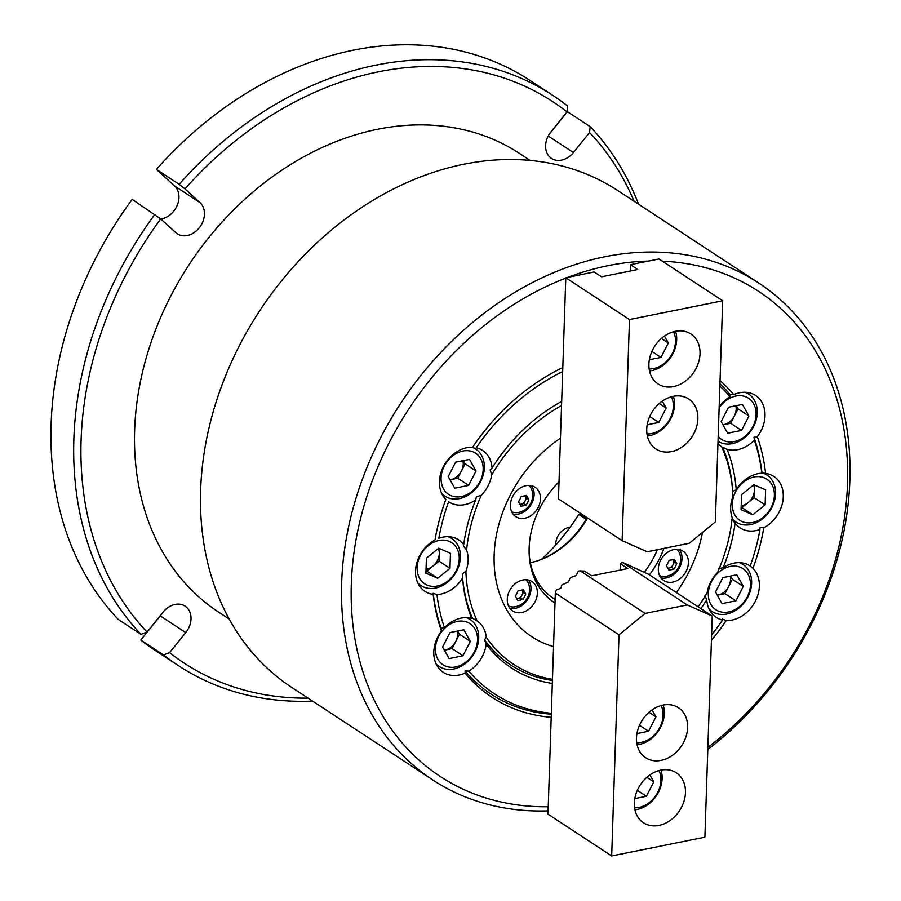 <?xml version="1.0" encoding="UTF-8"?>
<svg xmlns="http://www.w3.org/2000/svg" width="901" height="901" viewBox="0 0 901 901"><rect width="100%" height="100%" fill="white"/><g stroke="black" fill="none" stroke-linecap="round" stroke-linejoin="round"><path stroke-width="1.35" d="M156.402 169.377L179.153 184.3A341.096 267.924 -56.7 0 1 552.685 95.292L529.934 80.369A341.096 267.924 -56.7 0 0 156.402 169.377L174.535 185.921A19.338 15.193 -56.7 0 1 178.961 197.589A19.338 15.193 -56.7 0 1 160.817 218.977M552.685 95.292A341.096 267.924 -56.7 0 1 567.607 106.048L567.033 111.938A335.825 263.779 123.3 0 0 184.964 188.895L200.011 202.635A19.338 15.193 -56.7 0 1 204.437 214.303A19.338 15.193 -56.7 0 1 194.639 232.233A19.338 15.193 -56.7 0 1 177.283 233.809A19.338 15.193 -56.7 0 1 175.785 232.638L160.727 218.898A335.825 263.779 123.3 0 0 147.032 632.04L163.194 612.016A19.338 15.193 -56.7 0 1 185.077 606.136A19.338 15.193 -56.7 0 1 191.012 618.976A19.338 15.193 -56.7 0 1 185.752 632.603L169.579 652.628A335.825 263.779 123.3 0 0 308.074 698.14M161.876 613.649A19.338 15.193 -56.7 0 1 160.277 615.89L140.793 640.014L163.543 654.937L169.579 652.628M312.579 701.102A341.096 267.924 -56.7 0 1 178.466 665.681A341.096 267.924 -56.7 0 1 163.543 654.937M178.466 665.681L155.715 650.759A341.096 267.924 -56.7 0 1 140.793 640.014M549.25 134.193L567.416 111.701L590.166 126.624A341.096 267.924 -56.7 0 1 638.572 204.212M634.067 201.25A335.825 263.779 123.3 0 0 589.581 132.515L590.166 126.624M184.964 188.895L179.153 184.3M147.032 632.04L140.984 634.349L118.245 619.426A341.096 267.924 -56.7 0 1 132.177 199.38L160.727 218.898M589.581 132.515L573.408 152.539A19.338 15.193 -56.7 0 1 551.525 158.418A19.338 15.193 -56.7 0 1 550.86 131.963L567.033 111.938M140.984 634.349A341.096 267.924 -56.7 0 1 154.927 214.303M570.142 527.209A14.945 11.736 123.3 0 0 568.993 527.378A14.945 11.736 123.3 0 0 555.759 544.97M530.137 160.412L519.674 153.542A274.287 215.44 123.3 0 0 377.632 129.248A274.287 215.44 123.3 0 0 150.039 345.387A274.287 215.44 123.3 0 0 218.752 612.207L229.226 619.077M758.755 283.06L617.737 190.539A297.139 233.393 123.3 0 0 351.165 214.731A297.139 233.393 123.3 0 0 200.641 490.167A297.139 233.393 123.3 0 0 291.744 687.429L432.762 779.951A297.139 233.393 -56.7 0 1 341.659 582.688A297.139 233.393 -56.7 0 1 492.194 307.252A297.139 233.393 -56.7 0 1 758.755 283.06A297.139 233.393 -56.7 0 1 849.857 480.323A297.139 233.393 -56.7 0 1 707.803 749.474M707.871 747.402A290.111 227.874 123.3 0 0 847.492 483.916A290.111 227.874 123.3 0 0 662.359 261.2M648.236 261.076A290.111 227.874 123.3 0 0 568.126 277.215M565.772 278.116A290.111 227.874 123.3 0 0 351.311 583.871A290.111 227.874 123.3 0 0 548.236 806.755M731.736 519.573L735.103 523.121A30.769 24.169 123.3 0 0 740.093 527.873A30.769 24.169 123.3 0 0 759.971 529.495L759.982 527.49L763.789 527.795A30.769 24.169 123.3 0 0 783.284 496.856A30.769 24.169 123.3 0 0 773.846 476.426A30.769 24.169 123.3 0 0 765.591 473.397A195.517 153.575 123.3 0 0 757.313 436.715A30.769 24.169 123.3 0 0 765.005 415.913A30.769 24.169 123.3 0 0 755.567 395.483A30.769 24.169 123.3 0 0 733.718 394.672A195.517 153.575 123.3 0 0 720.045 380.605M717.951 443.585A30.769 24.169 123.3 0 0 721.701 446.862A156.132 122.637 123.3 0 1 732.817 494.356A156.132 122.637 123.3 0 1 732.907 496.474A30.769 24.169 123.3 0 0 730.666 507.454A30.769 24.169 123.3 0 0 732.209 517.67A156.132 122.637 123.3 0 1 717.534 572.484A30.769 24.169 123.3 0 0 707.116 592.824A156.132 122.637 123.3 0 1 698.106 606.79M562.798 367.552A195.517 153.575 123.3 0 0 472.575 447.268A30.769 24.169 123.3 0 0 439.451 481.483A30.769 24.169 123.3 0 0 445.86 499.447A195.517 153.575 123.3 0 0 435.014 539.992A30.769 24.169 123.3 0 0 415.519 570.93A30.769 24.169 123.3 0 0 424.945 591.36A30.769 24.169 123.3 0 0 433.201 594.39L433.201 593.308L436.962 594.559A30.769 24.169 123.3 0 0 462.596 578.014L462.348 573.836L465.896 571.313A30.769 24.169 123.3 0 0 468.137 560.332A30.769 24.169 123.3 0 0 466.594 550.117L463.283 545.736L463.7 544.666A30.769 24.169 123.3 0 0 458.71 539.902A30.769 24.169 123.3 0 0 438.832 538.291A191.294 150.253 123.3 0 1 448.608 501.733A30.769 24.169 123.3 0 0 448.889 501.913A30.769 24.169 123.3 0 0 475.649 499.987L476.37 496.8L481.269 495.302A30.769 24.169 123.3 0 0 491.676 474.962L490.178 469.849L492.036 468.002A30.769 24.169 123.3 0 0 482.643 450.466A30.769 24.169 123.3 0 0 476.246 447.763A191.294 150.253 123.3 0 1 562.663 371.584M433.201 594.39A195.517 153.575 123.3 0 0 441.49 631.072A30.769 24.169 123.3 0 0 433.798 651.873A30.769 24.169 123.3 0 0 443.236 672.304A30.769 24.169 123.3 0 0 465.085 673.115L465.119 670.941L468.835 671.132A30.769 24.169 123.3 0 0 486.191 644.215L484.535 639.834L486.292 637.311A30.769 24.169 123.3 0 0 477.102 620.924L476.922 620.8M704.942 595.73L706.767 599.784A30.769 24.169 123.3 0 0 716.16 617.32A30.769 24.169 123.3 0 0 722.557 620.023L722.444 619.1L726.229 620.519A30.769 24.169 123.3 0 0 759.352 586.292A30.769 24.169 123.3 0 0 752.943 568.34A195.517 153.575 123.3 0 0 763.789 527.795M765.591 473.397L761.818 471.989L761.841 473.228A30.769 24.169 123.3 0 0 736.207 489.772L732.671 491.462A158.238 124.293 123.3 0 0 722.67 447.189L727.073 449.34A30.769 24.169 123.3 0 0 754.362 440.139L753.968 437.255L757.313 436.715M494.153 555.095A123.077 96.677 123.3 0 0 531.883 636.804A123.077 96.677 123.3 0 0 553.541 646.603A123.077 96.677 -56.7 0 1 531.883 636.804A123.077 96.677 -56.7 0 1 494.153 555.095A123.077 96.677 -56.7 0 1 560.456 438.269A123.077 96.677 123.3 0 0 494.153 555.095M676.369 592.531A123.077 96.677 123.3 0 0 702.453 532.468A123.077 96.677 -56.7 0 1 676.369 592.531M586.146 519.314L578.746 514.46L580.086 513.942L586.742 518.312M761.841 473.228A191.294 150.253 123.3 0 0 754.362 440.139M736.207 489.772A160.355 125.949 123.3 0 0 727.073 449.34M733.718 394.672L729.9 394.368L729.968 396.654A191.294 150.253 123.3 0 0 719.854 386.09M561.683 401.418A160.355 125.949 123.3 0 0 492.036 468.002M729.968 396.654A30.769 24.169 123.3 0 0 719.167 406.937M475.649 499.987A160.355 125.949 123.3 0 0 463.7 544.666M436.962 594.559A191.294 150.253 123.3 0 0 444.441 627.648L441.051 628.042L441.49 631.072M462.596 578.014A160.355 125.949 123.3 0 0 471.719 618.446A30.769 24.169 123.3 0 0 444.441 627.648M468.835 671.132A191.294 150.253 123.3 0 0 551.333 713.277M711.61 634.822A191.294 150.253 123.3 0 0 722.557 620.023M486.191 644.215A160.355 125.949 123.3 0 0 552.324 683.442M700.877 608.614A160.355 125.949 123.3 0 0 706.767 599.784M752.943 568.34L750.184 566.053A191.294 150.253 123.3 0 0 759.971 529.495M750.184 566.053A30.769 24.169 123.3 0 0 749.914 565.873A30.769 24.169 123.3 0 0 723.143 567.799A160.355 125.949 123.3 0 0 735.103 523.121M465.085 673.115A195.517 153.575 123.3 0 0 551.198 717.32M711.43 640.307A195.517 153.575 123.3 0 0 726.229 620.519M578.746 514.46A172.305 135.341 -56.7 0 1 541.512 559.33M561.537 405.529A156.132 122.637 123.3 0 0 491.676 474.962M481.269 495.302A156.132 122.637 123.3 0 0 466.594 550.117M465.896 571.313A156.132 122.637 123.3 0 0 477.102 620.924L472.349 618.109L471.719 618.446M486.292 637.311A156.132 122.637 123.3 0 0 552.459 679.331M548.101 810.866A297.139 233.393 -56.7 0 1 432.762 779.951M723.143 567.799L718.649 568.497M732.671 491.462L732.817 494.356M462.348 573.836A158.238 124.293 123.3 0 0 472.349 618.109M484.535 639.834A158.238 124.293 123.3 0 0 552.426 680.435M761.818 471.989A193.411 151.92 123.3 0 0 753.968 437.255M433.201 593.308A193.411 151.92 123.3 0 0 441.051 628.042M729.9 394.368A193.411 151.92 123.3 0 0 719.933 383.815M465.119 670.941A193.411 151.92 123.3 0 0 551.299 714.211M658.327 568.858A17.581 13.808 123.3 0 0 663.71 580.526A17.581 13.808 123.3 0 0 679.489 579.095A17.581 13.808 123.3 0 0 688.398 562.798A17.581 13.808 123.3 0 0 683.003 551.13A17.581 13.808 123.3 0 0 667.236 552.561A17.581 13.808 123.3 0 0 658.327 568.858M660.906 577.868A17.581 13.808 123.3 0 0 682.023 558.62A17.581 13.808 123.3 0 0 679.444 549.61M507.274 599.289A17.581 13.808 123.3 0 0 512.669 610.957A17.581 13.808 123.3 0 0 528.437 609.527A17.581 13.808 123.3 0 0 537.345 593.23A17.581 13.808 123.3 0 0 531.962 581.55A17.581 13.808 123.3 0 0 516.183 582.981A17.581 13.808 123.3 0 0 507.274 599.289M509.853 608.299A17.581 13.808 123.3 0 0 530.982 589.051A17.581 13.808 123.3 0 0 528.403 580.03M510.405 504.988A17.581 13.808 123.3 0 0 515.8 516.656A17.581 13.808 123.3 0 0 531.567 515.226A17.581 13.808 123.3 0 0 540.476 498.929A17.581 13.808 123.3 0 0 535.081 487.261A17.581 13.808 123.3 0 0 519.314 488.691A17.581 13.808 123.3 0 0 510.405 504.988M512.984 513.998A17.581 13.808 123.3 0 0 534.113 494.75A17.581 13.808 123.3 0 0 531.522 485.74M663.913 548.405A82.171 64.534 -56.7 0 1 649.441 574.861M554.993 603.017A82.171 64.534 -56.7 0 1 529.191 554.701A82.171 64.534 -56.7 0 1 529.135 548.045A82.171 64.534 -56.7 0 1 559.014 481.844M529.135 553.405A79.119 62.146 123.3 0 0 553.27 598.253A79.119 62.146 123.3 0 0 555.106 599.402M644.384 572.169A79.119 62.146 123.3 0 0 657.37 549.723M587.576 517.996A79.119 62.146 -56.7 0 1 540.611 559.724A79.119 62.146 -56.7 0 1 530.374 562.731M587.092 517.681A81.146 63.746 -56.7 0 1 539.823 560.017M525.283 496.012A5.271 4.145 123.3 0 0 525.114 495.73L525.283 496.012A5.271 4.145 123.3 0 1 525.114 500.888L526.499 498.185L525.283 496.012M519.843 504.166A5.271 4.145 123.3 0 0 521.127 504.11A5.271 4.145 123.3 0 0 525.114 500.888L523.74 503.591L526.083 505.123A16.77 6.363 -178.1 0 1 520.879 506.182A16.77 3.919 -129 0 0 518.435 501.823A16.77 10.283 -66.6 0 0 519.956 499.222A16.77 10.283 -66.6 0 0 521.195 496.417A16.77 6.363 1.9 0 0 526.409 495.37A16.77 3.919 51 0 1 528.853 499.728A16.77 10.283 113.4 0 1 527.614 502.521A16.77 10.283 113.4 0 1 526.083 505.123M528.887 485.414A15.824 12.434 -56.7 0 1 532.311 491.529A17.581 17.581 0 0 1 518.616 512.41A15.824 12.434 -56.7 0 1 511.644 511.7M519.945 504.357L523.74 503.591M526.499 498.185L528.853 499.728M516.712 598.467A5.271 4.145 123.3 0 0 518.007 598.41A5.271 4.145 123.3 0 0 520.282 597.307A5.271 4.145 123.3 0 0 521.994 595.189A5.271 4.145 123.3 0 0 522.152 590.313A5.271 4.145 123.3 0 0 521.983 590.031M517.748 600.471A16.77 3.919 -129 0 0 516.667 598.399A16.77 3.919 -129 0 0 515.304 596.124A16.77 10.283 -66.6 0 0 518.075 590.718A16.77 6.363 1.9 0 0 523.278 589.671A16.77 3.919 51 0 1 524.641 591.946A16.77 3.919 51 0 1 525.722 594.029A16.77 10.283 113.4 0 1 522.952 599.424A16.77 6.363 -178.1 0 1 517.748 600.471M525.767 579.715A15.824 12.434 -56.7 0 1 527.907 582.395A15.824 12.434 -56.7 0 1 529.18 585.83A17.581 17.581 0 0 1 515.485 606.7A15.824 12.434 -56.7 0 1 508.513 606.001M516.814 598.647L520.609 597.892L523.368 592.486L521.994 590.031M523.368 592.486L525.722 594.029M520.609 597.892L522.952 599.424M673.193 559.881A5.271 4.145 123.3 0 0 673.024 559.6L673.193 559.881A5.271 4.145 123.3 0 1 673.036 564.758L674.421 562.055L673.193 559.881M667.754 568.035A5.271 4.145 123.3 0 0 669.049 567.99A5.271 4.145 123.3 0 0 673.036 564.758L671.65 567.461L674.004 569.004A16.77 6.363 -178.1 0 1 668.79 570.051A16.77 3.919 -129 0 0 666.346 565.693A16.77 10.283 -66.6 0 0 667.878 563.091A16.77 10.283 -66.6 0 0 669.116 560.298A16.77 6.363 1.9 0 0 674.32 559.251A16.77 3.919 51 0 1 676.764 563.598A16.77 10.283 113.4 0 1 675.525 566.391A16.77 10.283 113.4 0 1 674.004 569.004M676.809 549.295A15.824 12.434 -56.7 0 1 680.221 555.41A17.581 17.581 0 0 1 666.526 576.28A15.824 12.434 -56.7 0 1 659.566 575.581M667.855 568.227L671.65 567.461M674.421 562.055L676.764 563.598M697.87 418.819A29.891 23.482 123.3 0 0 688.702 398.985A29.891 23.482 123.3 0 0 661.886 401.418A29.891 23.482 123.3 0 0 646.738 429.124A29.891 23.482 123.3 0 0 655.905 448.968A29.891 23.482 123.3 0 0 682.721 446.524A29.891 23.482 123.3 0 0 697.87 418.819M700.021 353.789A29.891 23.482 123.3 0 0 690.853 333.944A29.891 23.482 123.3 0 0 664.037 336.377A29.891 23.482 123.3 0 0 648.9 364.083A29.891 23.482 123.3 0 0 658.068 383.927A29.891 23.482 123.3 0 0 684.884 381.495A29.891 23.482 123.3 0 0 700.021 353.789M565.783 277.767L594.097 271.989L601.631 276.787L637.717 269.523L630.497 264.657L659.003 258.992L722.692 300.776L715.349 521.893L689.254 543.292L647.155 551.772L622.129 540.668L558.451 498.884L565.783 277.767L629.472 319.551L622.129 540.668M722.692 300.776L629.472 319.551M630.43 264.748L630.227 271.032M636.5 737.896A29.891 23.482 123.3 0 0 645.668 757.741A29.891 23.482 123.3 0 0 672.484 755.308A29.891 23.482 123.3 0 0 687.621 727.603A29.891 23.482 123.3 0 0 678.453 707.758A29.891 23.482 123.3 0 0 651.637 710.191A29.891 23.482 123.3 0 0 636.5 737.896M634.338 802.937A29.891 23.482 123.3 0 0 643.505 822.782A29.891 23.482 123.3 0 0 670.321 820.338A29.891 23.482 123.3 0 0 685.458 792.632A29.891 23.482 123.3 0 0 676.302 772.799A29.891 23.482 123.3 0 0 649.486 775.232A29.891 23.482 123.3 0 0 634.338 802.937M555.32 593.049L547.988 814.166L611.678 855.95L619.01 634.833L555.32 593.049L556.367 589.952L560.805 588.274L561.886 584.986L568.644 581.855L569.714 578.566L571.223 577.327L576.471 575.435L577.541 572.135L579.05 570.907L584.434 571.043L591.709 575.818L627.794 568.542L620.519 563.767L620.305 570.051M619.01 634.833L645.105 613.423L687.204 604.943L622.039 562.19L648.54 574.275L712.229 616.059L704.897 837.175L611.678 855.95M687.204 604.943L712.229 616.059M645.105 613.423L579.94 570.671M620.519 563.767L622.039 562.19M649.148 368.948A24.62 19.338 123.3 0 0 675.491 341.569A24.62 19.338 123.3 0 0 673.565 331.737M675.559 331.264A28.134 22.097 -56.7 0 1 676.685 339.767A28.134 22.097 -56.7 0 1 649.508 370.964M649.351 359.747L660.962 357.415L668.339 343.011L664.454 336.096M661.413 338.472L668.339 343.011M651.885 351.458L660.962 357.415M646.986 433.978A24.62 19.338 123.3 0 0 673.34 406.599A24.62 19.338 123.3 0 0 671.403 396.767M673.407 396.294A28.134 22.097 -56.7 0 1 674.522 404.797A28.134 22.097 -56.7 0 1 647.357 435.994M647.188 424.788L658.8 422.445L666.177 408.04L662.291 401.125M659.262 403.502L666.177 408.04M649.722 416.499L658.8 422.445M636.748 742.762A24.62 19.338 123.3 0 0 663.091 715.383A24.62 19.338 123.3 0 0 661.165 705.551M663.159 705.078A28.134 22.097 -56.7 0 1 664.285 713.581A28.134 22.097 -56.7 0 1 637.108 744.778M636.951 733.572L648.562 731.229L655.928 716.824L652.054 709.909M649.013 712.286L655.928 716.824M639.485 725.271L648.562 731.229M634.586 807.792A24.62 19.338 123.3 0 0 660.94 780.412A24.62 19.338 123.3 0 0 659.003 770.58M660.996 770.107A28.134 22.097 -56.7 0 1 662.122 778.61A28.134 22.097 -56.7 0 1 634.957 809.808M634.788 798.601L646.4 796.259L653.777 781.854L649.891 774.939M646.862 777.315L653.777 781.854M637.322 790.312L646.4 796.259M450.016 479.771A14.067 11.049 123.3 0 0 450.77 479.647A14.067 11.049 123.3 0 0 461.413 471.043A14.067 11.049 123.3 0 0 462.889 460.726M473.307 451.964A24.62 19.338 123.3 0 0 444.272 466.087A24.62 19.338 123.3 0 0 450.95 495.629A24.62 19.338 123.3 0 0 479.974 481.506A24.62 19.338 123.3 0 0 473.307 451.964M472.068 447.256A28.134 22.097 -56.7 0 1 473.081 447.651A28.134 22.097 -56.7 0 1 475.739 449.081A28.134 22.097 -56.7 0 1 479.794 483.094A28.134 22.097 -56.7 0 1 447.527 497.555A28.134 22.097 -56.7 0 1 444.869 496.124A28.134 22.097 -56.7 0 1 441.727 493.489M450.027 479.794L457.719 478.24L465.096 463.835L463.305 460.648M468.633 485.402L476.01 470.998L469.5 459.397L455.613 462.19L448.236 476.595L454.746 488.207L468.633 485.402L457.719 478.24M465.096 463.835L476.01 470.998M457.652 631.027L459.442 634.225L452.065 648.63L444.373 650.184A14.067 11.049 123.3 0 0 445.128 650.026A14.067 11.049 123.3 0 0 451.198 647.076A14.067 11.049 123.3 0 0 455.76 641.433A14.067 11.049 123.3 0 0 457.235 631.117M446.603 626.6A24.62 19.338 123.3 0 0 437.863 659.239A24.62 19.338 123.3 0 0 466.346 661.784A24.62 19.338 123.3 0 0 475.075 629.135A24.62 19.338 123.3 0 0 446.603 626.6M466.414 617.635A28.134 22.097 -56.7 0 1 470.085 619.471A28.134 22.097 -56.7 0 1 465.93 663.102A28.134 22.097 -56.7 0 1 439.226 666.515A28.134 22.097 -56.7 0 1 436.073 663.879M470.367 641.388L463.846 629.776L449.959 632.581L442.582 646.986L449.092 658.597L462.99 655.793L470.367 641.388L459.442 634.225M452.065 648.63L462.99 655.793M426.038 569.218A14.067 11.049 123.3 0 0 426.837 569.094A14.067 11.049 123.3 0 0 432.908 566.132A14.067 11.049 123.3 0 0 439.294 553.664A14.067 11.049 123.3 0 0 438.393 548.472M438.945 540.487A24.62 19.338 123.3 0 0 417.14 567.484A24.62 19.338 123.3 0 0 437.435 586.01A24.62 19.338 123.3 0 0 459.24 559.003A24.62 19.338 123.3 0 0 438.945 540.487M448.124 536.703A28.134 22.097 -56.7 0 1 451.795 538.528A28.134 22.097 -56.7 0 1 458.846 565.896A28.134 22.097 -56.7 0 1 435.51 588.071A28.134 22.097 -56.7 0 1 420.936 585.571A28.134 22.097 -56.7 0 1 417.794 582.936M425.993 570.761L426.77 571.099L439.046 561.165L439.463 548.563M449.971 568.328L450.466 553.315L438.686 548.225L426.41 558.158L425.914 573.182L437.695 578.262L449.971 568.328L439.046 561.165M426.77 571.099L437.695 578.262M741.185 505.743A14.067 11.049 123.3 0 0 741.985 505.607A14.067 11.049 123.3 0 0 748.055 502.657A14.067 11.049 123.3 0 0 754.441 490.178A14.067 11.049 123.3 0 0 753.529 484.986M752.583 522.524A24.62 19.338 123.3 0 0 774.387 495.527A24.62 19.338 123.3 0 0 754.092 477.001A24.62 19.338 123.3 0 0 732.288 504.008A24.62 19.338 123.3 0 0 752.583 522.524M761.829 472.766A28.134 22.097 -56.7 0 1 766.942 475.052A28.134 22.097 -56.7 0 1 773.993 502.42A28.134 22.097 -56.7 0 1 750.646 524.585A28.134 22.097 -56.7 0 1 736.083 522.096A28.134 22.097 -56.7 0 1 732.119 518.514M741.14 507.286L741.917 507.623L754.193 497.69L754.61 485.087M741.557 494.672L741.061 509.696L752.831 514.786L765.118 504.853L765.613 489.829L753.833 484.749L741.557 494.672M754.193 497.69L765.118 504.853M741.917 507.623L752.831 514.786M717.286 595.178A14.067 11.049 123.3 0 0 718.052 595.054A14.067 11.049 123.3 0 0 728.684 586.45A14.067 11.049 123.3 0 0 730.159 576.133M740.577 567.382A24.62 19.338 123.3 0 0 711.542 581.505A24.62 19.338 123.3 0 0 718.221 611.047A24.62 19.338 123.3 0 0 747.244 596.924A24.62 19.338 123.3 0 0 740.577 567.382M739.338 562.663A28.134 22.097 -56.7 0 1 740.352 563.069A28.134 22.097 -56.7 0 1 743.01 564.499A28.134 22.097 -56.7 0 1 747.064 598.512A28.134 22.097 -56.7 0 1 714.797 612.973A28.134 22.097 -56.7 0 1 712.15 611.542A28.134 22.097 -56.7 0 1 708.997 608.896M717.297 595.201L724.99 593.658L732.367 579.253L730.576 576.054M735.914 600.821L743.291 586.416L736.77 574.804L722.884 577.597L715.507 592.013L722.016 603.614L735.914 600.821L724.99 593.658M732.367 579.253L743.291 586.416M722.94 424.788A14.067 11.049 123.3 0 0 723.694 424.664A14.067 11.049 123.3 0 0 729.776 421.713A14.067 11.049 123.3 0 0 734.338 416.059A14.067 11.049 123.3 0 0 735.813 405.743M718.187 436.411A24.62 19.338 123.3 0 0 744.924 436.411A24.62 19.338 123.3 0 0 753.653 403.772A24.62 19.338 123.3 0 0 725.181 401.227A24.62 19.338 123.3 0 0 719.133 407.838M744.992 392.273A28.134 22.097 -56.7 0 1 748.663 394.109A28.134 22.097 -56.7 0 1 744.508 437.728A28.134 22.097 -56.7 0 1 718.029 441.299M722.951 424.821L730.643 423.267L738.02 408.863L736.23 405.664M748.934 416.025L742.424 404.414L728.537 407.218L721.16 421.623L727.67 433.223L741.557 430.43L748.934 416.025L738.02 408.863M730.643 423.267L741.557 430.43M185.752 632.603L160.277 615.89M200.011 202.635L174.535 185.921M573.408 152.539L548.202 136.006M442.143 494.334L444.869 496.124M472.698 447.087L475.739 449.081M436.489 664.724L439.226 666.515M467.36 617.681L470.085 619.471M418.21 583.78L420.936 585.571M449.07 536.737L451.795 538.528M762.843 472.361L766.942 475.052M732.017 519.426L736.083 522.096M709.414 609.752L712.15 611.542M740.284 562.708L743.01 564.499M745.938 392.318L748.663 394.109"/></g></svg>
